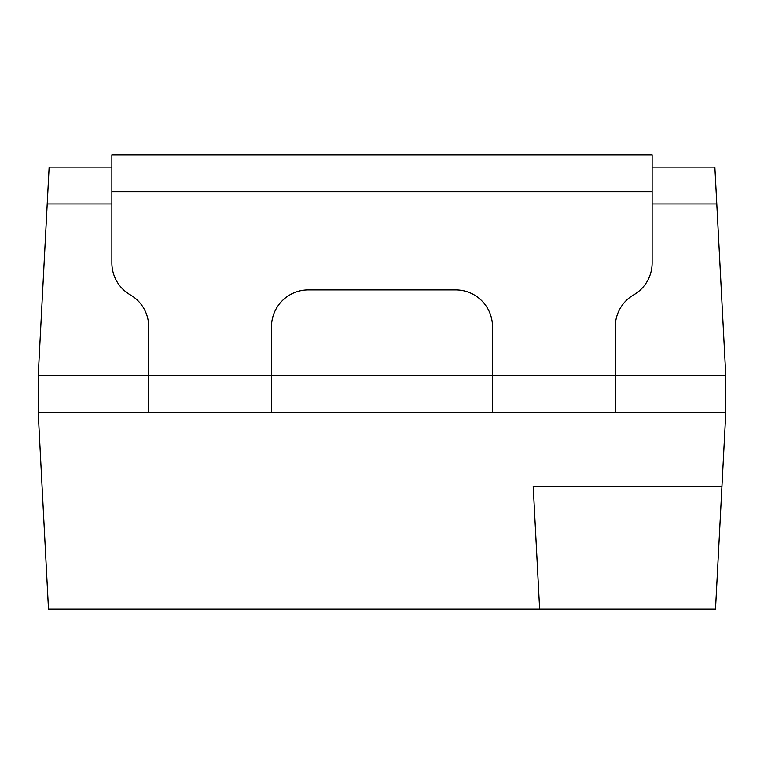 <?xml version="1.0" encoding="UTF-8"?>
<svg xmlns="http://www.w3.org/2000/svg" width="764" height="764" viewBox="0 0 764 764"><rect width="100%" height="100%" fill="white"/><g stroke="black" fill="none" stroke-linecap="round" stroke-linejoin="round"><path stroke-width="1.15" d="M111.869 167.125L49.135 167.125L38.2 375.859L38.2 412.694L725.8 412.694L721.942 486.372L533.205 486.372L539.642 609.156L715.505 609.156L721.942 486.372M652.131 203.959L716.794 203.959L725.8 375.859L725.8 412.694M716.794 203.959L714.865 167.125L652.131 167.125M47.206 203.959L111.869 203.959M38.2 375.859L148.703 375.859L148.703 326.744A36.834 36.834 0 0 0 130.291 294.847A36.834 36.834 0 0 1 111.869 262.95L111.869 154.844L652.131 154.844L652.131 262.95A36.834 36.834 0 0 1 633.709 294.847A36.834 36.834 0 0 0 615.297 326.744L615.297 375.859L725.8 375.859M271.497 375.859L492.503 375.859L492.503 326.744A36.834 36.834 0 0 0 455.669 289.909L308.331 289.909A36.834 36.834 0 0 0 271.497 326.744L271.497 412.694L148.703 412.694L148.703 375.859L271.497 375.859M38.2 412.694L48.495 609.156L539.642 609.156M615.297 412.694L492.503 412.694L492.503 375.859L615.297 375.859L615.297 412.694M652.131 191.678L111.869 191.678"/></g></svg>
